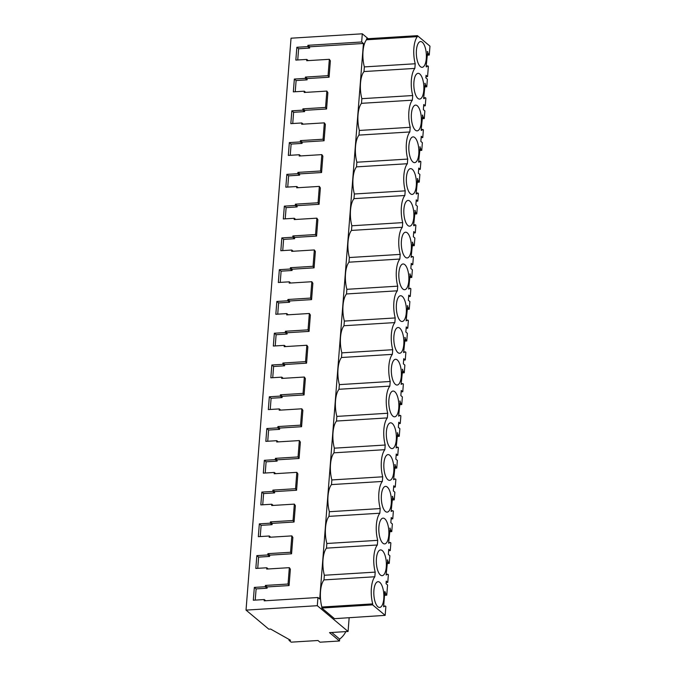 <?xml version="1.0" encoding="UTF-8"?>
<svg xmlns="http://www.w3.org/2000/svg" width="676" height="676" viewBox="0 0 676 676"><rect width="100%" height="100%" fill="white"/><g stroke="black" fill="none" stroke-linecap="round" stroke-linejoin="round"><path stroke-width="1.01" d="M339.504 640.992L320.01 642.2L317.982 640.502L291.187 642.158L289.032 640.358L290.545 640.265L270.611 629.052L268.795 629.162L246.03 610.107L317.298 605.696L348.072 631.468L329.499 632.618L339.504 640.992L339.648 639.099A18.193 15.759 -50.1 0 0 345.833 631.604M331.747 632.474L339.648 639.099M348.072 631.468L349.154 617.712M368.166 38.701L362.302 33.8L361.66 41.988L363.435 43.475L319.714 598.995L317.94 597.508L264.189 600.837L264.291 599.544L253.323 600.22L254.337 587.402L256.111 588.889L255.224 600.111M317.298 605.696L317.94 597.508M324.353 575.259A19.511 7.529 -93.5 0 1 326.483 548.135L377.343 544.991A19.511 7.529 86.5 0 0 375.205 572.116L324.353 575.259L323.981 579.907A19.511 7.529 -93.5 0 0 321.852 607.031L321.776 608.011L334.493 618.667L385.168 615.363L385.869 606.482L385.312 606.017L383.613 606.769L384.83 591.382L386.207 594.703L384.56 594.804M326.846 543.487A19.511 7.529 -93.5 0 1 328.984 516.363L379.844 513.219A19.511 7.529 86.5 0 0 377.707 540.344L326.846 543.487L326.483 548.135M329.347 511.715A19.511 7.529 -93.5 0 1 331.485 484.591L382.346 481.447A19.511 7.529 86.5 0 0 380.208 508.572L329.347 511.715L328.984 516.363M331.848 479.943A19.511 7.529 -93.5 0 1 333.986 452.819L384.847 449.675A19.511 7.529 86.5 0 0 382.709 476.8L331.848 479.943L331.485 484.591M334.35 448.171A19.511 7.529 -93.5 0 1 336.487 421.047L387.348 417.903A19.511 7.529 86.5 0 0 385.21 445.028L334.35 448.171L333.986 452.819M336.851 416.399A19.511 7.529 -93.5 0 1 338.989 389.275L389.849 386.131A19.511 7.529 86.5 0 0 387.711 413.256L336.851 416.399L336.487 421.047M339.352 384.627A19.511 7.529 -93.5 0 1 341.49 357.503L392.35 354.359A19.511 7.529 86.5 0 0 390.213 381.484L339.352 384.627L338.989 389.275M341.853 352.855A19.511 7.529 -93.5 0 1 343.991 325.731L394.843 322.587A19.511 7.529 86.5 0 0 392.714 349.712L341.853 352.855L341.49 357.503M344.354 321.083A19.511 7.529 -93.5 0 1 346.492 293.959L397.344 290.815A19.511 7.529 86.5 0 0 395.215 317.94L344.354 321.083L343.991 325.731M346.856 289.311A19.511 7.529 -93.5 0 1 348.985 262.187L399.846 259.043A19.511 7.529 86.5 0 0 397.716 286.168L346.856 289.311L346.492 293.959M349.357 257.539A19.511 7.529 -93.5 0 1 351.486 230.415L402.347 227.271A19.511 7.529 86.5 0 0 400.217 254.396L349.357 257.539L348.985 262.187M351.858 225.767A19.511 7.529 -93.5 0 1 353.987 198.643L404.848 195.499A19.511 7.529 86.5 0 0 402.71 222.624L351.858 225.767L351.486 230.415M354.359 193.995A19.511 7.529 -93.5 0 1 356.489 166.871L407.349 163.727A19.511 7.529 86.5 0 0 405.211 190.852L354.359 193.995L353.987 198.643M356.852 162.223A19.511 7.529 -93.5 0 1 358.99 135.099L409.85 131.955A19.511 7.529 86.5 0 0 407.712 159.08L356.852 162.223L356.489 166.871M359.353 130.451A19.511 7.529 -93.5 0 1 361.491 103.327L412.352 100.183A19.511 7.529 86.5 0 0 410.214 127.308L359.353 130.451L358.99 135.099M361.854 98.679A19.511 7.529 -93.5 0 1 363.992 71.555L414.853 68.411A19.511 7.529 86.5 0 0 412.715 95.536L361.854 98.679L361.491 103.327M366.493 39.783L417.354 36.639L417.43 35.659L366.569 38.802L366.493 39.783A19.511 7.529 -93.5 0 0 364.356 66.907L363.992 71.555M361.66 41.988L307.91 45.309L307.808 46.602L296.849 47.278L295.834 60.096L306.803 59.42L306.701 60.705L329.347 59.311L328.054 75.678L305.408 77.081L305.307 78.374L294.347 79.05L293.333 91.868L304.301 91.192L304.2 92.477L326.846 91.083L325.553 107.45L302.907 108.853L302.806 110.146L291.846 110.822L290.832 123.64L301.8 122.964L301.699 124.249L324.345 122.855L323.06 139.222L300.406 140.625L300.305 141.918L289.345 142.594L288.331 155.412L299.299 154.736L299.198 156.021L321.844 154.627L320.559 170.994L297.905 172.397L297.803 173.69L286.844 174.366L285.83 187.184L296.798 186.508L296.696 187.793L319.342 186.399L318.058 202.766L295.404 204.169L295.302 205.462L284.342 206.138L283.329 218.956L294.297 218.28L294.195 219.565L316.841 218.171L315.557 234.538L292.902 235.941L292.801 237.234L281.841 237.91L280.836 250.728L291.795 250.052L291.694 251.345L314.34 249.943L313.056 266.31L290.41 267.713L290.308 269.006L279.34 269.682L278.335 282.5L289.294 281.824L289.193 283.117L311.839 281.715L310.554 298.082L287.908 299.485L287.807 300.778L276.839 301.454L275.833 314.272L286.793 313.596L286.692 314.889L309.346 313.487L308.053 329.854L285.407 331.257L285.306 332.55L274.338 333.226L273.332 346.044L284.292 345.368L284.19 346.661L306.845 345.259L305.552 361.626L282.906 363.029L282.805 364.322L271.837 364.998L270.831 377.816L281.791 377.14L281.689 378.433L304.344 377.031L303.051 393.398L280.405 394.801L280.303 396.094L269.335 396.77L268.33 409.588L279.289 408.912L279.188 410.205L301.842 408.803L300.55 425.17L277.904 426.573L277.802 427.866L266.834 428.542L265.829 441.36L276.797 440.684L276.695 441.977L299.341 440.575L298.048 456.942L275.402 458.345L275.301 459.638L264.341 460.314L263.327 473.132L274.295 472.456L274.194 473.749L296.84 472.347L295.547 488.714L272.901 490.117L272.8 491.41L261.84 492.086L260.826 504.904L271.794 504.228L271.693 505.521L294.339 504.119L293.054 520.495L270.4 521.889L270.299 523.182L259.339 523.858L258.325 536.676L269.293 536L269.192 537.293L291.838 535.891L290.553 552.267L267.899 553.661L267.797 554.954L256.838 555.63L255.824 568.448L266.792 567.772L266.69 569.065L289.336 567.663L288.052 584.039L265.398 585.433L265.296 586.726L254.337 587.402M362.302 33.8L291.043 38.202L246.03 610.107M289.032 640.358L289.1 639.454M363.435 43.475L309.684 46.796L309.583 48.081L298.615 48.765L297.736 59.978M329.347 59.311L330.37 60.84L329.077 77.216L307.183 78.568L307.081 79.852L296.113 80.537L295.235 91.75M326.846 91.083L327.868 92.612L326.576 108.988L304.682 110.34L304.58 111.624L293.621 112.309L292.733 123.522M324.345 122.855L325.367 124.384L324.074 140.76L302.18 142.112L302.079 143.396L291.119 144.081L290.232 155.294M321.844 154.627L322.866 156.156L321.573 172.532L299.679 173.884L299.578 175.168L288.618 175.853L287.731 187.066M319.342 186.399L320.365 187.928L319.08 204.304L297.178 205.656L297.077 206.94L286.117 207.625L285.23 218.838M316.841 218.171L317.864 219.7L316.579 236.076L294.677 237.428L294.575 238.713L283.616 239.397L282.729 250.61M314.34 249.943L315.362 251.472L314.078 267.848L292.176 269.2L292.074 270.485L281.115 271.169L280.227 282.382M311.839 281.715L312.861 283.244L311.577 299.62L289.674 300.972L289.573 302.256L278.613 302.941L277.726 314.154M309.346 313.487L310.36 315.016L309.076 331.392L287.182 332.744L287.08 334.029L276.112 334.713L275.233 345.926M306.845 345.259L307.859 346.788L306.574 363.164L284.68 364.516L284.579 365.809L273.611 366.485L272.732 377.698M304.344 377.031L305.366 378.56L304.073 394.936L282.179 396.288L282.078 397.581L271.11 398.257L270.231 409.47M301.842 408.803L302.865 410.332L301.572 426.708L279.678 428.06L279.577 429.353L268.609 430.029L267.73 441.242M299.341 440.575L300.364 442.104L299.071 458.48L277.177 459.832L277.075 461.125L266.107 461.801L265.229 473.014M296.84 472.347L297.863 473.876L296.57 490.252L274.676 491.604L274.574 492.897L263.606 493.573L262.727 504.795M294.339 504.119L295.361 505.648L294.068 522.024L272.175 523.376L272.073 524.669L261.113 525.345L260.226 536.567M291.838 535.891L292.86 537.42L291.567 553.796L269.673 555.148L269.572 556.441L258.612 557.117L257.725 568.339M289.336 567.663L290.359 569.192L289.075 585.568L267.172 586.92L267.071 588.213L256.111 588.889M385.312 606.017L383.664 606.118M321.852 607.031L372.704 603.888L372.628 604.868L385.168 615.363M372.628 604.868L321.776 608.011M323.981 579.907L374.842 576.763A19.511 7.529 86.5 0 0 372.704 603.888M375.205 572.116L374.842 576.763M377.707 540.344L377.343 544.991M380.208 508.572L379.844 513.219M382.709 476.8L382.346 481.447M385.21 445.028L384.847 449.675M387.711 413.256L387.348 417.903M390.213 381.484L389.849 386.131M392.714 349.712L392.35 354.359M395.215 317.94L394.843 322.587M397.716 286.168L397.344 290.815M400.217 254.396L399.846 259.043M402.71 222.624L402.347 227.271M405.211 190.852L404.848 195.499M407.712 159.08L407.349 163.727M410.214 127.308L409.85 131.955M412.715 95.536L412.352 100.183M364.356 66.907L415.216 63.764L414.853 68.411M417.354 36.639A19.511 7.529 86.5 0 0 415.216 63.764M417.43 35.659L429.97 46.154L429.268 55.035L427.029 55.187M427.308 51.579L428.711 54.579L427.063 54.68M427.697 51.553L426.125 66.637L426.488 66.941L427.824 65.893L426.176 65.994M425.948 76.692L427.57 76.582L428.373 66.358L427.824 65.893M424.528 86.959L426.767 86.807L427.367 79.151L425.855 77.875L426.049 75.315L427.57 76.582M424.807 83.351L426.21 86.351L424.57 86.452M425.196 83.325L423.624 98.409L423.987 98.713L425.322 97.665L423.675 97.766M423.649 105.895L425.272 105.794L425.88 98.13L425.322 97.665M422.027 118.731L424.266 118.579L424.866 110.923L423.353 109.647L423.548 107.087L423.751 104.518L425.272 105.794M422.306 115.123L423.708 118.123L422.069 118.224M422.694 115.106L421.123 130.181L421.486 130.485L422.821 129.437L421.173 129.538M421.148 137.667L422.77 137.566L423.379 129.902L422.821 129.437M419.526 150.503L421.765 150.359L422.373 142.695L420.852 141.419L421.249 136.29L422.77 137.566M419.813 146.895L421.216 149.895L419.568 149.996M420.193 146.878L418.621 161.953L418.985 162.257L420.32 161.209L418.672 161.31M418.647 169.439L420.269 169.338L420.878 161.674L420.32 161.209M417.024 182.275L419.264 182.131L419.872 174.467L418.351 173.191L418.757 168.062L420.269 169.338M417.312 178.667L418.714 181.667L417.067 181.768M417.692 178.65L416.12 193.725L416.484 194.029L417.819 192.981L416.171 193.082M416.146 201.211L417.768 201.11L418.376 193.446L417.819 192.981M414.523 214.047L416.762 213.903L417.371 206.239L415.85 204.963L416.255 199.834L417.768 201.11M414.81 210.439L416.213 213.439L414.565 213.54M415.199 210.422L413.619 225.497L413.982 225.801L415.317 224.753L413.67 224.855M413.644 232.983L415.275 232.882L415.875 225.218L415.317 224.753M412.022 245.819L414.261 245.675L414.87 238.011L413.349 236.735L413.754 231.606L415.275 232.882M412.309 242.211L413.712 245.211L412.064 245.312M412.698 242.194L411.118 257.277L412.816 256.525L411.169 256.626M411.143 264.755L412.774 264.654L413.374 256.99L412.816 256.525M409.521 277.591L411.76 277.447L412.368 269.783L410.847 268.507L411.253 263.378L412.774 264.654M409.808 273.983L411.211 276.983L409.563 277.084M410.197 273.966L408.625 289.049L410.315 288.297L408.676 288.399M408.642 296.527L410.273 296.426L410.873 288.762L410.315 288.297M407.02 309.363L409.267 309.219L409.867 301.555L408.346 300.279L408.752 295.15L410.273 296.426M407.307 305.755L408.71 308.755L407.062 308.856M407.696 305.738L406.124 320.821L407.822 320.069L406.175 320.17M406.141 328.308L407.772 328.198L408.372 320.534L407.822 320.069M404.518 341.135L406.766 340.991L407.366 333.327L405.845 332.051L406.251 326.922L407.772 328.198M404.806 337.527L406.208 340.527L404.561 340.628M405.194 337.51L403.623 352.593L405.321 351.841L403.673 351.942M403.64 360.08L405.27 359.97L405.87 352.306L405.321 351.841M402.026 372.907L404.265 372.763L404.865 365.099L403.344 363.823L403.749 358.694L405.27 359.97M402.305 369.299L403.707 372.299L402.059 372.4M402.693 369.282L401.121 384.365L402.82 383.613L401.172 383.714M401.138 391.852L402.769 391.742L403.369 384.078L402.82 383.613M399.524 404.679L401.764 404.535L402.364 396.871L400.843 395.595L401.248 390.466L402.769 391.742M399.803 401.071L401.206 404.071L399.558 404.172M400.192 401.054L398.62 416.137L400.319 415.385L398.671 415.486M398.637 423.624L400.268 423.514L400.868 415.85L400.319 415.385M397.023 436.451L399.262 436.307L399.862 428.643L398.341 427.367L398.747 422.238L400.268 423.514M397.302 432.843L398.705 435.843L397.057 435.944M397.691 432.826L396.119 447.909L397.818 447.157L396.17 447.258M396.136 455.396L397.767 455.286L398.367 447.622L397.818 447.157M394.522 468.223L396.761 468.079L397.361 460.415L395.84 459.139L396.246 454.01L397.767 455.286M394.801 464.615L396.204 467.615L394.556 467.716M395.19 464.598L393.618 479.681L395.316 478.929L393.669 479.03M393.635 487.168L395.266 487.058L395.874 479.394L395.316 478.929M392.021 499.995L394.26 499.851L394.86 492.187L393.347 490.911L393.542 488.351L393.745 485.782L395.266 487.058M392.3 496.387L393.702 499.387L392.063 499.488M392.688 496.37L391.117 511.453L392.815 510.701L391.167 510.803M391.142 518.94L392.764 518.83L393.373 511.166L392.815 510.701M389.52 531.767L391.759 531.623L392.359 523.959L390.846 522.683L391.243 517.554L392.764 518.83M389.798 528.167L391.21 531.159L389.562 531.26M390.187 528.142L388.615 543.225L390.314 542.473L388.666 542.575M388.641 550.712L390.263 550.602L390.872 542.938L390.314 542.473M387.018 563.539L389.258 563.395L389.866 555.731L388.345 554.455L388.742 549.326L390.263 550.602M387.306 559.939L388.708 562.931L387.061 563.032M387.686 559.914L386.114 574.997L387.813 574.245L386.165 574.346M386.14 582.484L387.762 582.374L388.37 574.71L387.813 574.245M384.517 595.311L386.756 595.167L387.568 584.943L386.047 583.667L386.25 581.098L387.762 582.374M264.291 599.544L265.719 600.736M265.296 586.726L267.071 588.213M265.398 585.433L267.172 586.92M288.052 584.039L289.075 585.568M266.792 567.772L268.22 568.964M256.838 555.63L258.612 557.117M267.797 554.954L269.572 556.441M267.899 553.661L269.673 555.148M290.553 552.267L291.567 553.796M269.293 536L270.713 537.192M259.339 523.858L261.113 525.345M270.299 523.182L272.073 524.669M270.4 521.889L272.175 523.376M293.054 520.495L294.068 522.024M271.794 504.228L273.214 505.42M261.84 492.086L263.606 493.573M272.8 491.41L274.574 492.897M272.901 490.117L274.676 491.604M295.547 488.714L296.57 490.252M274.295 472.456L275.715 473.648M264.341 460.314L266.107 461.801M275.301 459.638L277.075 461.125M275.402 458.345L277.177 459.832M298.048 456.942L299.071 458.48M276.797 440.684L278.216 441.876M266.834 428.542L268.609 430.029M277.802 427.866L279.577 429.353M277.904 426.573L279.678 428.06M300.55 425.17L301.572 426.708M279.289 408.912L280.717 410.104M269.335 396.77L271.11 398.257M280.303 396.094L282.078 397.581M280.405 394.801L282.179 396.288M303.051 393.398L304.073 394.936M281.791 377.14L283.219 378.332M271.837 364.998L273.611 366.485M282.805 364.322L284.579 365.809M282.906 363.029L284.68 364.516M305.552 361.626L306.574 363.164M284.292 345.368L285.72 346.56M274.338 333.226L276.112 334.713M285.306 332.55L287.08 334.029M285.407 331.257L287.182 332.744M308.053 329.854L309.076 331.392M286.793 313.596L288.221 314.788M276.839 301.454L278.613 302.941M287.807 300.778L289.573 302.256M287.908 299.485L289.674 300.972M310.554 298.082L311.577 299.62M289.294 281.824L290.722 283.016M279.34 269.682L281.115 271.169M290.308 269.006L292.074 270.485M290.41 267.713L292.176 269.2M313.056 266.31L314.078 267.848M291.795 250.052L293.223 251.244M281.841 237.91L283.616 239.397M292.801 237.234L294.575 238.713M292.902 235.941L294.677 237.428M315.557 234.538L316.579 236.076M294.297 218.28L295.725 219.472M284.342 206.138L286.117 207.625M295.302 205.462L297.077 206.94M295.404 204.169L297.178 205.656M318.058 202.766L319.08 204.304M296.798 186.508L298.226 187.7M286.844 174.366L288.618 175.853M297.803 173.69L299.578 175.168M297.905 172.397L299.679 173.884M320.559 170.994L321.573 172.532M299.299 154.736L300.719 155.928M289.345 142.594L291.119 144.081M300.305 141.918L302.079 143.396M300.406 140.625L302.18 142.112M323.06 139.222L324.074 140.76M301.8 122.964L303.22 124.156M291.846 110.822L293.621 112.309M302.806 110.146L304.58 111.624M302.907 108.853L304.682 110.34M325.553 107.45L326.576 108.988M304.301 91.192L305.721 92.384M294.347 79.05L296.113 80.537M305.307 78.374L307.081 79.852M305.408 77.081L307.183 78.568M328.054 75.678L329.077 77.216M306.803 59.42L308.222 60.612M296.849 47.278L298.615 48.765M307.808 46.602L309.583 48.081M307.91 45.309L309.684 46.796M386.756 595.167L386.207 594.703M429.268 55.035L428.711 54.579M389.258 563.395L388.708 562.931M391.759 531.623L391.21 531.159M394.26 499.851L393.702 499.387M396.761 468.079L396.204 467.615M399.262 436.307L398.705 435.843M401.764 404.535L401.206 404.071M404.265 372.763L403.707 372.299M406.766 340.991L406.208 340.527M409.267 309.219L408.71 308.755M411.76 277.447L411.211 276.983M414.261 245.675L413.712 245.211M416.762 213.903L416.213 213.439M419.264 182.131L418.714 181.667M421.765 150.359L421.216 149.895M424.266 118.579L423.708 118.123M426.767 86.807L426.21 86.351M379.802 582.374A12.903 4.977 86.5 0 0 378.045 581.69A12.903 4.977 86.5 0 0 373.811 592.624A12.903 4.977 86.5 0 0 377.884 606.761A12.903 4.977 86.5 0 0 379.633 607.445A12.903 4.977 86.5 0 0 383.875 596.511A12.903 4.977 86.5 0 0 379.802 582.374M412.309 169.338A12.903 4.977 86.5 0 0 410.552 168.654A12.903 4.977 86.5 0 0 406.318 179.588A12.903 4.977 86.5 0 0 410.391 193.725A12.903 4.977 86.5 0 0 412.14 194.409A12.903 4.977 86.5 0 0 416.382 183.475A12.903 4.977 86.5 0 0 412.309 169.338M412.892 161.953A12.903 4.977 86.5 0 0 414.641 162.637A12.903 4.977 86.5 0 0 418.883 151.703A12.903 4.977 86.5 0 0 414.81 137.566A12.903 4.977 86.5 0 0 413.053 136.882A12.903 4.977 86.5 0 0 408.819 147.816A12.903 4.977 86.5 0 0 412.892 161.953M417.312 105.794A12.903 4.977 86.5 0 0 415.554 105.11A12.903 4.977 86.5 0 0 411.321 116.044A12.903 4.977 86.5 0 0 415.385 130.181A12.903 4.977 86.5 0 0 417.143 130.857A12.903 4.977 86.5 0 0 421.376 119.931A12.903 4.977 86.5 0 0 417.312 105.794M400.386 320.813A12.903 4.977 86.5 0 0 402.144 321.497A12.903 4.977 86.5 0 0 406.377 310.563A12.903 4.977 86.5 0 0 402.305 296.426A12.903 4.977 86.5 0 0 400.547 295.742A12.903 4.977 86.5 0 0 396.313 306.676A12.903 4.977 86.5 0 0 400.386 320.813M407.89 225.497A12.903 4.977 86.5 0 0 409.648 226.181A12.903 4.977 86.5 0 0 413.881 215.247A12.903 4.977 86.5 0 0 409.808 201.11A12.903 4.977 86.5 0 0 408.05 200.426A12.903 4.977 86.5 0 0 403.817 211.36A12.903 4.977 86.5 0 0 407.89 225.497M402.888 289.041A12.903 4.977 86.5 0 0 404.645 289.725A12.903 4.977 86.5 0 0 408.879 278.791A12.903 4.977 86.5 0 0 404.806 264.654A12.903 4.977 86.5 0 0 403.048 263.97A12.903 4.977 86.5 0 0 398.815 274.904A12.903 4.977 86.5 0 0 402.888 289.041M407.307 232.882A12.903 4.977 86.5 0 0 405.549 232.198A12.903 4.977 86.5 0 0 401.316 243.132A12.903 4.977 86.5 0 0 405.389 257.269A12.903 4.977 86.5 0 0 407.146 257.953A12.903 4.977 86.5 0 0 411.38 247.019A12.903 4.977 86.5 0 0 407.307 232.882M419.813 74.022A12.903 4.977 86.5 0 0 418.055 73.338A12.903 4.977 86.5 0 0 413.822 84.272A12.903 4.977 86.5 0 0 417.886 98.409A12.903 4.977 86.5 0 0 419.644 99.085A12.903 4.977 86.5 0 0 423.877 88.159A12.903 4.977 86.5 0 0 419.813 74.022M380.385 574.989A12.903 4.977 86.5 0 0 382.134 575.673A12.903 4.977 86.5 0 0 386.376 564.739A12.903 4.977 86.5 0 0 382.303 550.602A12.903 4.977 86.5 0 0 380.546 549.918A12.903 4.977 86.5 0 0 376.312 560.852A12.903 4.977 86.5 0 0 380.385 574.989M397.302 359.97A12.903 4.977 86.5 0 0 395.553 359.286A12.903 4.977 86.5 0 0 391.311 370.22A12.903 4.977 86.5 0 0 395.384 384.357A12.903 4.977 86.5 0 0 397.142 385.041A12.903 4.977 86.5 0 0 401.375 374.107A12.903 4.977 86.5 0 0 397.302 359.97M422.314 42.25A12.903 4.977 86.5 0 0 420.556 41.566A12.903 4.977 86.5 0 0 416.323 52.5A12.903 4.977 86.5 0 0 420.387 66.637A12.903 4.977 86.5 0 0 422.145 67.313A12.903 4.977 86.5 0 0 426.379 56.387A12.903 4.977 86.5 0 0 422.314 42.25M397.885 352.585A12.903 4.977 86.5 0 0 399.643 353.269A12.903 4.977 86.5 0 0 403.876 342.335A12.903 4.977 86.5 0 0 399.803 328.198A12.903 4.977 86.5 0 0 398.046 327.514A12.903 4.977 86.5 0 0 393.812 338.448A12.903 4.977 86.5 0 0 397.885 352.585M385.379 511.445A12.903 4.977 86.5 0 0 387.137 512.129A12.903 4.977 86.5 0 0 391.37 501.195A12.903 4.977 86.5 0 0 387.306 487.058A12.903 4.977 86.5 0 0 385.548 486.374A12.903 4.977 86.5 0 0 381.315 497.308A12.903 4.977 86.5 0 0 385.379 511.445M384.805 518.83A12.903 4.977 86.5 0 0 383.047 518.146A12.903 4.977 86.5 0 0 378.813 529.08A12.903 4.977 86.5 0 0 382.886 543.217A12.903 4.977 86.5 0 0 384.636 543.901A12.903 4.977 86.5 0 0 388.877 532.967A12.903 4.977 86.5 0 0 384.805 518.83M389.807 455.286A12.903 4.977 86.5 0 0 388.049 454.602A12.903 4.977 86.5 0 0 383.816 465.536A12.903 4.977 86.5 0 0 387.88 479.673A12.903 4.977 86.5 0 0 389.638 480.357A12.903 4.977 86.5 0 0 393.871 469.423A12.903 4.977 86.5 0 0 389.807 455.286M392.3 423.514A12.903 4.977 86.5 0 0 390.551 422.83A12.903 4.977 86.5 0 0 386.309 433.764A12.903 4.977 86.5 0 0 390.382 447.901A12.903 4.977 86.5 0 0 392.139 448.585A12.903 4.977 86.5 0 0 396.373 437.651A12.903 4.977 86.5 0 0 392.3 423.514M394.801 391.742A12.903 4.977 86.5 0 0 393.052 391.058A12.903 4.977 86.5 0 0 388.81 401.992A12.903 4.977 86.5 0 0 392.883 416.129A12.903 4.977 86.5 0 0 394.64 416.813A12.903 4.977 86.5 0 0 398.874 405.879A12.903 4.977 86.5 0 0 394.801 391.742"/></g></svg>
